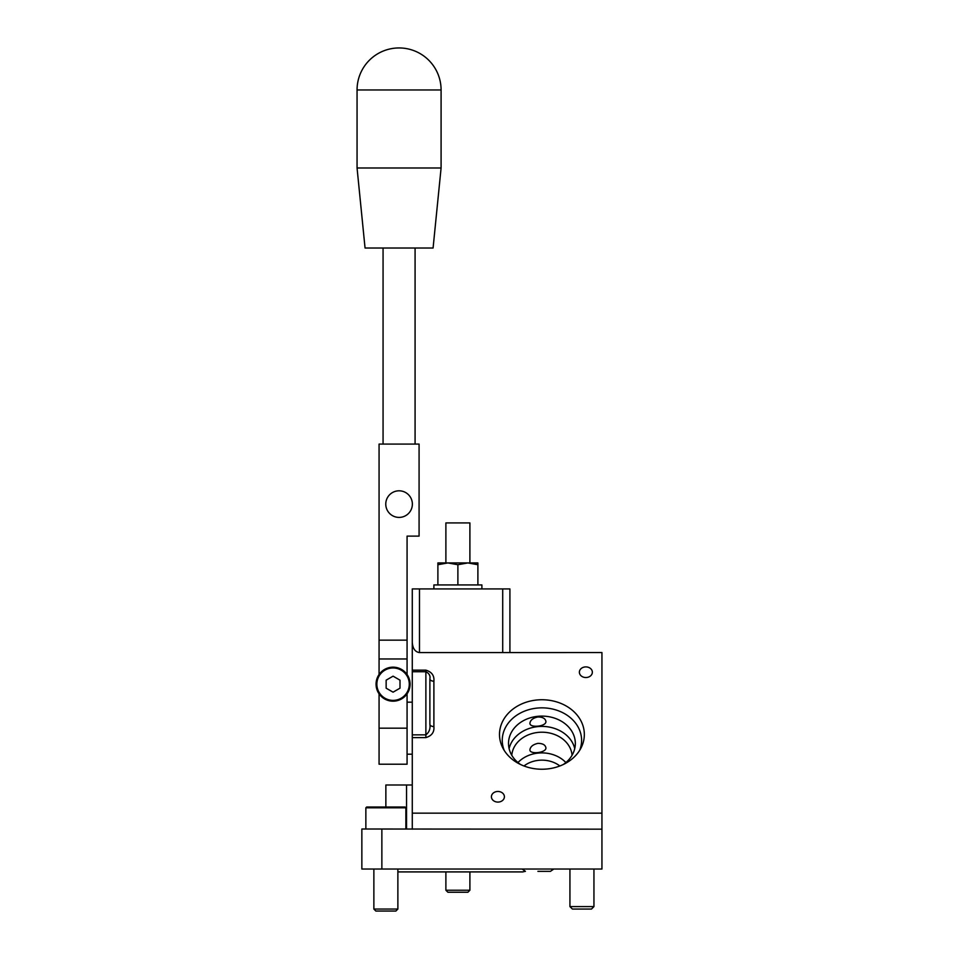 <?xml version="1.0" encoding="UTF-8"?>
<svg xmlns="http://www.w3.org/2000/svg" width="959" height="959" viewBox="0 0 959 959"><rect width="100%" height="100%" fill="white"/><g stroke="black" fill="none" stroke-linecap="round" stroke-linejoin="round"><path stroke-width="1.44" d="M537.915 716.96C533.072 717.979 530.411 720.053 529.919 723.182C529.416 728.217 546.294 726.61 545.923 721.552C545.443 718.555 542.77 717.02 537.915 716.96M509.912 588.934L509.912 652.552L509.912 588.934L502.708 588.934L502.708 652.588L601.94 652.552L601.94 869.034L361.855 869.034L361.855 829.02L381.862 829.02L381.862 869.034M541.919 699.746A42.412 34.74 180 0 1 581.106 747.792A42.412 34.74 180 0 1 541.919 769.238A42.412 34.74 180 0 1 502.732 747.792A42.412 34.74 180 0 1 541.919 699.746M585.865 677.534A6.485 5.31 180 0 1 579.38 672.223A6.485 5.31 180 0 1 585.865 666.901A6.485 5.31 180 0 1 592.35 672.223A6.485 5.31 180 0 1 585.865 677.534M497.901 802.084A6.485 5.31 180 0 1 491.416 796.773A6.485 5.31 180 0 1 497.901 791.463A6.485 5.31 180 0 1 504.398 796.773A6.485 5.31 180 0 1 497.901 802.084M502.708 588.934L412.274 588.934L412.274 813.16L601.94 813.16M502.708 652.588L419.479 652.588C415.115 651.964 412.718 648.536 412.274 642.29M412.274 588.934L412.274 670.149L425.88 670.149C431.778 671.935 434.439 675.615 433.888 681.202A4.004 2.29 0 0 1 429.884 678.9L429.884 724.261C430.519 728.78 429.188 732.304 425.88 734.846L412.274 734.846M381.862 829.02L601.94 829.163M412.274 813.16L412.274 829.163M365.858 829.02L365.858 807.814L405.873 807.814L405.07 807.01L366.662 807.01L385.866 807.01L385.866 785.001L406.532 785.001L406.532 829.02M412.274 785.001L406.532 785.001M429.884 678.9C430.519 675.795 429.188 673.422 425.88 671.744L425.88 737.603L412.274 737.603M425.88 737.603C431.766 735.841 434.439 732.161 433.888 726.562A4.004 2.29 0 0 1 429.884 724.261M537.915 743.357C533.084 744.46 530.411 746.593 529.919 749.77C529.404 754.685 546.27 752.923 545.923 747.948C545.443 744.927 542.77 743.405 537.915 743.357M504.146 750.286A39.679 32.51 180 0 1 541.919 707.85A39.679 32.51 180 0 1 579.704 750.286M520.533 764.503A33.409 27.367 180 0 1 508.51 743.477A33.409 27.367 180 0 1 541.919 716.109A33.409 27.367 180 0 1 575.328 743.477A33.409 27.367 180 0 1 563.305 764.503M509.109 748.619A33.409 27.367 180 0 1 541.919 726.407A33.409 27.367 180 0 1 574.741 748.619M572.067 755.284A30.208 24.742 0 0 0 541.919 732.208A30.208 24.742 0 0 0 511.782 755.284M517.968 762.561A30.208 24.742 180 0 1 541.919 752.899A30.208 24.742 180 0 1 565.87 762.561M523.974 765.977A26.205 21.47 180 0 1 559.876 765.977M457.887 890.24L469.898 890.24L469.898 871.911L522.799 871.911L397.877 871.911L445.887 871.911L445.887 890.24L457.887 890.24M445.887 890.24L447.889 892.242L467.896 892.242L469.898 890.24M593.945 906.591L591.487 909.048L572.391 909.048L569.934 906.591L593.945 906.591L593.945 869.034M397.877 869.034L397.877 909.048L373.866 909.048L373.866 869.034M385.866 807.01L394.533 807.01M373.866 909.048L375.868 911.05L395.875 911.05L397.877 909.048M437.891 564.719L447.889 562.933L477.894 562.933L477.894 564.719L467.896 562.933L457.887 564.719L447.889 562.933L437.891 562.933L437.891 584.942M457.887 564.719L457.887 584.942M477.894 564.719L477.894 584.942M433.888 588.934L433.888 584.942L481.897 584.942L481.897 588.934M469.898 562.933L469.898 522.919L445.887 522.919L445.887 562.933M393.07 667.164A17.01 17.01 0 0 1 407.803 692.674A17.01 17.01 0 0 1 378.337 692.674A17.01 17.01 0 0 1 393.07 667.164A17.01 17.01 0 0 0 378.337 692.674A17.01 17.01 0 0 0 407.803 692.674A17.01 17.01 0 0 0 393.07 667.164M386.141 680.171L393.07 676.167L399.999 680.171L399.999 688.178L393.07 692.17L386.141 688.178L386.141 680.171M383.061 444.089L383.061 248.021M441.092 167.993L357.06 167.993L365.055 248.021L433.084 248.021L441.092 167.993L441.092 89.966A42.016 42.016 0 0 0 399.076 47.95A42.016 42.016 0 0 0 357.06 89.966L441.092 89.966M357.06 167.993L357.06 89.966M399.076 517.404A13.294 13.294 0 0 1 387.556 497.457A13.294 13.294 0 0 1 410.584 497.457A13.294 13.294 0 0 1 399.076 517.404M379.069 640.156L407.072 640.156L407.072 536.117L419.083 536.117L419.083 444.089L379.069 444.089L379.069 658.965L407.072 658.965L407.072 640.156M379.069 693.813L379.069 764.203L407.072 764.203L407.072 693.813M407.072 674.525L407.072 658.965M379.069 674.525L379.069 658.965M433.888 726.562L433.888 681.202M419.479 588.934L419.479 652.588M425.88 670.149L425.88 671.744L412.274 671.744M393.07 667.967A16.207 16.207 0 0 1 407.107 692.278A16.207 16.207 0 0 1 379.033 692.278A16.207 16.207 0 0 1 393.07 667.967M379.069 728.181L407.072 728.181M537.915 871.359L550.43 871.359L553.763 869.034L550.43 871.359L537.915 871.359M522.08 869.034L525.412 871.359M525.172 871.347L522.799 871.911M569.934 869.034L569.934 906.591M405.873 807.814L405.873 829.02M365.858 807.814L366.662 807.01L365.858 807.814M407.072 754.194L412.274 754.194M407.072 702.18L412.274 702.18M415.079 444.089L415.079 248.021"/></g></svg>
